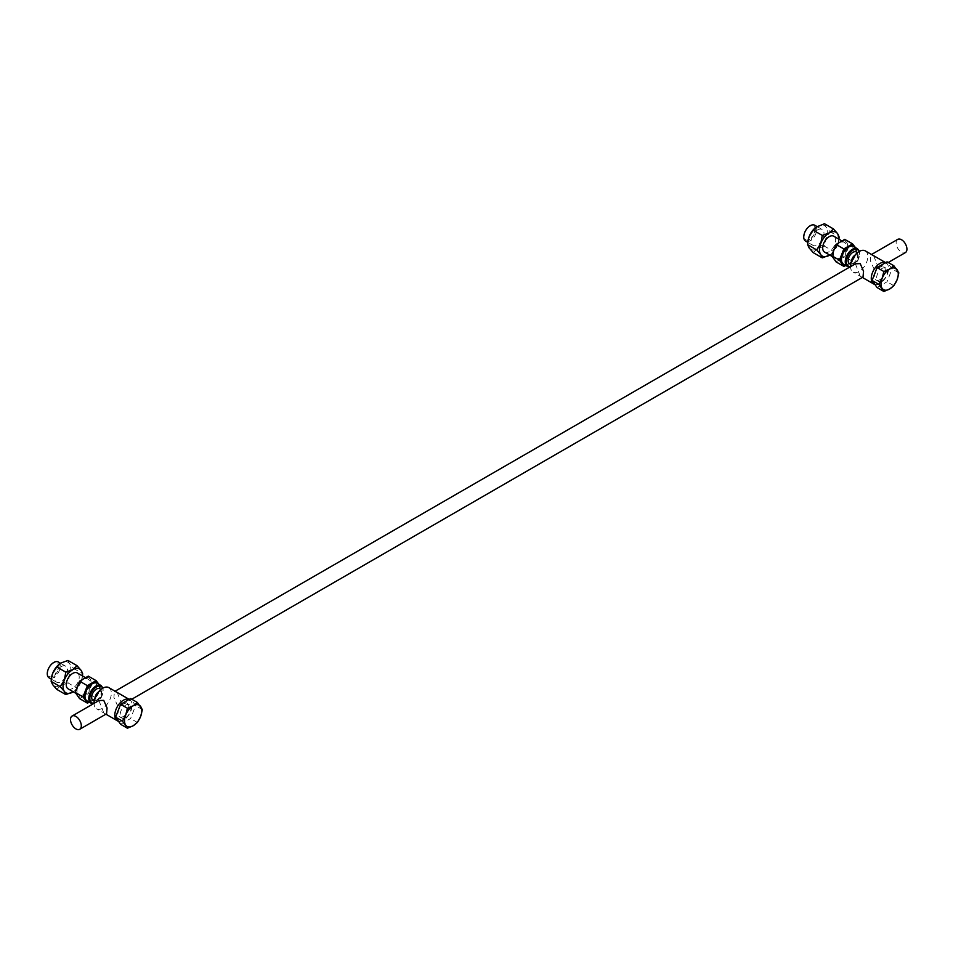 <?xml version="1.0" encoding="UTF-8"?>
<svg xmlns="http://www.w3.org/2000/svg" width="953" height="953" viewBox="0 0 953 953"><rect width="100%" height="100%" fill="white"/><g stroke="black" fill="none" stroke-linecap="round" stroke-linejoin="round"><path stroke-width="0.71" stroke-dasharray="4.76 3.57" d="M873.698 255.821L878.523 268.103L873.698 268.305L870.363 260.693L870.887 254.868L873.698 255.821M897.714 239.382A7.636 4.408 -120 0 0 896.535 245.505A7.636 4.408 -120 0 0 901.526 252.235A7.636 4.408 -120 0 0 905.35 252.616M817.531 229.947A9.173 5.289 120 0 0 811.539 238.024A9.173 5.289 120 0 0 812.945 245.374A9.173 5.289 120 0 0 817.531 244.921A9.173 5.289 120 0 0 823.523 236.832A9.173 5.289 120 0 0 822.117 229.494A9.173 5.289 120 0 0 817.531 229.947M814.803 225.265A9.173 5.289 -60 0 1 816.209 232.615A9.173 5.289 -60 0 1 810.229 240.692A9.173 5.289 -60 0 1 805.642 241.157M809.716 239.394A7.934 4.574 -60 0 1 804.106 236.153A7.934 4.574 -60 0 1 809.716 226.445A7.934 4.574 -60 0 1 815.327 229.685A7.934 4.574 -60 0 1 809.716 239.394M879.917 279.682A7.636 4.408 -60 0 1 876.093 280.063A7.636 4.408 -60 0 1 874.925 273.94A7.636 4.408 -60 0 1 879.917 267.209A7.636 4.408 -60 0 1 883.741 266.828A7.636 4.408 -60 0 1 884.908 272.951A7.636 4.408 -60 0 1 879.917 279.682M882.061 280.921A7.636 4.408 -60 0 1 878.237 281.302A7.636 4.408 -60 0 1 877.07 275.179A7.636 4.408 -60 0 1 882.061 268.448A7.636 4.408 -60 0 1 885.885 268.067A7.636 4.408 -60 0 1 887.052 274.19A7.636 4.408 -60 0 1 882.061 280.921M854.829 255.333A4.574 2.645 -60 0 1 854.924 255.285A4.574 2.645 -60 0 1 855.675 254.951A4.574 2.645 -60 0 1 858.153 257.155A4.574 2.645 -60 0 1 857.938 258.632A4.574 2.645 -60 0 1 856.092 261.813A4.574 2.645 -60 0 1 854.924 262.754A4.574 2.645 -60 0 1 851.779 261.706A4.574 2.645 -60 0 1 851.684 260.884A4.574 2.645 -60 0 1 851.684 260.777M865.276 250.877A12.222 7.064 -60 0 1 867.159 260.681A12.222 7.064 -60 0 1 859.165 271.45A12.222 7.064 -60 0 1 853.054 272.058A12.222 7.064 -60 0 1 850.529 266.614M857.223 252.867A6.802 3.931 -60 0 1 857.259 252.938A6.802 3.931 -60 0 1 857.748 255.094A6.802 3.931 -60 0 1 850.838 264.076A6.802 3.931 -60 0 1 850.743 264.076M853.697 246.589A10.149 5.861 -60 0 1 855.246 254.725A10.149 5.861 -60 0 1 848.623 263.659A10.149 5.861 -60 0 1 843.548 264.172M839.974 257.87A9.173 5.289 -60 0 1 835.388 258.334A9.173 5.289 -60 0 1 833.982 250.984A9.173 5.289 -60 0 1 839.974 242.896A9.173 5.289 -60 0 1 844.561 242.443A9.173 5.289 -60 0 1 845.966 249.793A9.173 5.289 -60 0 1 839.974 257.87M824.595 252.104A9.173 5.289 120 0 0 829.181 251.64A9.173 5.289 120 0 0 835.173 243.563A9.173 5.289 120 0 0 833.768 236.213M855.377 263.814L860.202 276.096L863.013 277.061M885.611 262.647A12.222 7.064 -60 0 1 886.028 262.861A12.222 7.064 -60 0 1 887.898 272.653A12.222 7.064 -60 0 1 879.917 283.434A12.222 7.064 -60 0 1 874.914 284.471M61.075 666.683A9.173 5.289 120 0 0 55.083 674.76A9.173 5.289 120 0 0 56.489 682.11A9.173 5.289 120 0 0 61.075 681.657A9.173 5.289 120 0 0 67.067 673.58A9.173 5.289 120 0 0 65.662 666.23A9.173 5.289 120 0 0 61.075 666.683M58.347 662.001A9.173 5.289 -60 0 1 59.753 669.351A9.173 5.289 -60 0 1 53.761 677.44A9.173 5.289 -60 0 1 49.175 677.893M53.261 676.13A7.934 4.574 -60 0 1 47.65 672.889A7.934 4.574 -60 0 1 53.261 663.181A7.934 4.574 -60 0 1 58.86 666.421A7.934 4.574 -60 0 1 53.261 676.13M123.461 716.43A7.636 4.408 -60 0 1 119.637 716.799A7.636 4.408 -60 0 1 118.47 710.676A7.636 4.408 -60 0 1 123.461 703.945A7.636 4.408 -60 0 1 127.273 703.564A7.636 4.408 -60 0 1 128.452 709.687A7.636 4.408 -60 0 1 123.461 716.43M125.605 717.657A7.636 4.408 -60 0 1 121.781 718.038A7.636 4.408 -60 0 1 120.614 711.915A7.636 4.408 -60 0 1 125.605 705.184A7.636 4.408 -60 0 1 129.417 704.803A7.636 4.408 -60 0 1 130.597 710.926A7.636 4.408 -60 0 1 125.605 717.657M98.373 692.081A4.574 2.645 -60 0 1 98.457 692.021A4.574 2.645 -60 0 1 99.219 691.687A4.574 2.645 -60 0 1 101.697 693.891A4.574 2.645 -60 0 1 101.471 695.368A4.574 2.645 -60 0 1 99.636 698.549A4.574 2.645 -60 0 1 98.457 699.49A4.574 2.645 -60 0 1 95.312 698.442A4.574 2.645 -60 0 1 95.229 697.62A4.574 2.645 -60 0 1 95.229 697.513M108.821 687.613A12.222 7.064 -60 0 1 110.691 697.417A12.222 7.064 -60 0 1 102.71 708.186A12.222 7.064 -60 0 1 96.598 708.794A12.222 7.064 -60 0 1 94.061 703.362M100.756 689.603A6.802 3.931 -60 0 1 100.804 689.686A6.802 3.931 -60 0 1 101.292 691.842A6.802 3.931 -60 0 1 94.371 700.824A6.802 3.931 -60 0 1 94.287 700.812M97.23 683.325A10.149 5.861 -60 0 1 98.79 691.461A10.149 5.861 -60 0 1 92.155 700.407A10.149 5.861 -60 0 1 87.092 700.908M83.519 694.618A9.173 5.289 -60 0 1 78.932 695.071A9.173 5.289 -60 0 1 77.527 687.721A9.173 5.289 -60 0 1 83.519 679.644A9.173 5.289 -60 0 1 88.105 679.179A9.173 5.289 -60 0 1 89.511 686.529A9.173 5.289 -60 0 1 83.519 694.618M68.139 688.84A9.173 5.289 120 0 0 72.726 688.388A9.173 5.289 120 0 0 78.718 680.299A9.173 5.289 120 0 0 77.312 672.949M98.909 700.562L103.746 712.832L106.557 713.797M129.155 699.383A12.222 7.064 -60 0 1 129.572 699.597A12.222 7.064 -60 0 1 131.443 709.389A12.222 7.064 -60 0 1 123.461 720.17A12.222 7.064 -60 0 1 118.446 721.218M117.243 692.557L122.067 704.839L117.243 705.041L113.895 697.429L114.42 691.604L117.243 692.557M79.575 698.609L88.307 693.581L92.667 682.336L90.058 678.989A10.686 6.171 -60 0 1 90.058 687.709A10.686 6.171 -60 0 1 83.519 695.845A10.686 6.171 -60 0 1 76.967 695.261A10.686 6.171 -60 0 1 76.967 686.541A10.686 6.171 -60 0 1 83.519 678.405A10.686 6.171 -60 0 1 90.058 678.989L88.307 676.13M98.707 683.98L100.458 686.839L96.098 698.072L88.307 693.581M96.098 698.072L89.415 702.242M100.458 686.839L92.667 682.336M98.909 684.29A10.686 6.171 -60 0 1 98.707 692.7A10.686 6.171 -60 0 1 92.155 700.836A10.686 6.171 -60 0 1 88.76 701.873M120.614 724.292L130.597 718.526L135.588 705.661L130.597 698.561M137.387 722.445L130.597 718.526M142.378 709.58L135.588 705.661M67.985 660.453L69.486 663.705L73.595 668.434L69.486 674.915L67.985 682.896L77.038 688.126L73.262 691.795A13.747 7.934 120 0 0 74.417 690.961A13.747 7.934 120 0 0 81.136 681.645L77.038 688.126M67.985 682.896L61.075 685.386L56.763 689.376M73.595 668.434L82.649 673.664M82.482 675.939L81.136 681.645A13.747 7.934 120 0 0 82.292 677.333A13.747 7.934 120 0 0 82.434 675.915M51.474 677.964A13.747 7.934 120 0 0 52.653 684.635A13.747 7.934 -60 0 0 61.075 685.386A13.747 7.934 -60 0 0 69.486 674.915A13.747 7.934 -60 0 0 69.486 663.705A13.747 7.934 -60 0 0 61.075 662.943A13.747 7.934 -60 0 0 59.455 664.038M836.043 261.872L844.763 256.833L849.123 245.6L846.514 242.253A10.686 6.171 -60 0 1 846.514 250.973A10.686 6.171 -60 0 1 839.974 259.109A10.686 6.171 -60 0 1 833.434 258.525A10.686 6.171 -60 0 1 833.434 249.805A10.686 6.171 -60 0 1 839.974 241.657A10.686 6.171 -60 0 1 846.514 242.253L844.763 239.394M855.163 247.244L856.926 250.091L852.554 261.336L844.763 256.833M852.554 261.336L845.871 265.506M856.926 250.091L849.123 245.6M855.365 247.554A10.686 6.171 -60 0 1 855.163 255.964A10.686 6.171 -60 0 1 848.623 264.1A10.686 6.171 -60 0 1 845.216 265.137M877.07 287.544L887.052 281.79L892.044 268.925L887.052 261.825M893.843 285.709L887.052 281.79M898.834 272.844L892.044 268.925M824.44 223.717L825.953 226.957L830.051 231.698L825.953 238.179L824.44 246.16L833.494 251.389L829.718 255.059A13.747 7.934 120 0 0 830.885 254.225A13.747 7.934 120 0 0 837.604 244.909L833.494 251.389M824.44 246.16L817.531 248.65L813.219 252.64M830.051 231.698L839.105 236.928M838.938 239.203L837.604 244.909A13.747 7.934 120 0 0 838.759 240.597A13.747 7.934 120 0 0 838.89 239.167M807.93 241.228A13.747 7.934 120 0 0 809.121 247.899A13.747 7.934 -60 0 0 817.531 248.65A13.747 7.934 -60 0 0 825.953 238.179A13.747 7.934 -60 0 0 825.953 226.957A13.747 7.934 -60 0 0 817.531 226.206A13.747 7.934 -60 0 0 815.923 227.291M850.517 266.435A9.411 5.432 120 0 0 852.947 265.565A9.411 5.432 120 0 0 859.141 251.497M857.497 248.793A10.149 5.861 -60 0 1 859.058 256.917A10.149 5.861 -60 0 1 852.423 265.863A10.149 5.861 -60 0 1 850.398 266.697M94.061 703.171A9.411 5.432 120 0 0 96.479 702.301A9.411 5.432 120 0 0 102.686 688.233M101.042 685.529A10.149 5.861 -60 0 1 102.59 693.653A10.149 5.861 -60 0 1 95.967 702.599A10.149 5.861 -60 0 1 93.93 703.433M878.523 268.103L888.232 262.504M812.945 245.374L807.787 242.384M876.093 280.063L878.237 281.302M851.779 261.706L851.887 262.444C850.421 263.921 855.711 253.593 856.378 254.677L855.675 254.951M857.938 258.632A7.481 7.481 0 0 0 857.259 252.938M850.112 266.864L855.198 264.017L857.771 260.657L859.392 256.786L859.451 251.33M835.388 258.334L832.088 256.417M862.358 277.43L853.054 272.058M56.489 682.11L51.319 679.132M119.637 716.799L121.781 718.038M95.312 698.442L95.431 699.18C93.954 700.658 99.255 690.329 99.922 691.413L99.219 691.687M101.471 695.368A7.481 7.481 0 0 0 100.804 689.686M93.644 703.6L98.743 700.765L101.316 697.393L102.924 693.522L102.995 688.066M78.932 695.071L75.632 693.165M105.902 714.166L96.598 708.794M122.067 704.839L131.764 699.24M114.42 691.604L115.075 691.223M88.105 679.179L85.186 677.5M94.371 700.824A7.481 7.481 0 0 0 99.636 698.549M127.273 703.564L129.417 704.803M65.662 666.23L60.539 663.276M844.561 242.443L841.654 240.764M850.838 264.076A7.481 7.481 0 0 0 856.092 261.813M883.741 266.828L885.885 268.067M822.117 229.494L816.995 226.528M870.887 254.868L871.53 254.487"/><path stroke-width="1.43" d="M888.232 262.504L905.35 252.616A7.636 4.408 -120 0 0 906.517 246.493A7.636 4.408 -120 0 0 901.526 239.751A7.636 4.408 -120 0 0 897.714 239.382L871.53 254.487M807.787 242.384L805.642 241.157A9.173 5.289 -60 0 1 804.237 233.807A9.173 5.289 -60 0 1 810.229 225.718A9.173 5.289 -60 0 1 814.803 225.265L816.995 226.528M850.529 266.614A12.222 7.064 -60 0 1 859.165 251.485A12.222 7.064 -60 0 1 865.276 250.877L885.647 262.635M851.684 260.777A4.574 2.645 -60 0 1 854.829 255.333M850.743 264.076A6.802 3.931 -60 0 1 848.134 260.645A6.802 3.931 -60 0 1 851.815 253.129A6.802 3.931 -60 0 1 857.223 252.867M850.398 266.697A10.149 5.861 -60 0 1 847.348 266.363L843.548 264.172A10.149 5.861 -60 0 1 841.987 256.035A10.149 5.861 -60 0 1 848.623 247.089A10.149 5.861 -60 0 1 853.697 246.589L857.497 248.793A10.149 5.861 -60 0 0 852.423 249.293A10.149 5.861 -60 0 0 845.799 258.227A10.149 5.861 -60 0 0 847.348 266.363L850.112 266.864M841.654 240.764L833.768 236.213A9.173 5.289 120 0 0 829.181 236.666A9.173 5.289 120 0 0 823.201 244.754A9.173 5.289 120 0 0 824.595 252.104L832.088 256.417M131.764 699.24L863.013 277.061L863.537 271.248L860.202 263.612L855.377 263.814L115.075 691.223M874.914 284.471A12.222 7.064 -60 0 1 873.806 284.03A12.222 7.064 -60 0 1 871.924 274.238A12.222 7.064 -60 0 1 879.917 263.469A12.222 7.064 -60 0 1 885.611 262.647M51.319 679.132L49.175 677.893A9.173 5.289 -60 0 1 47.769 670.543A9.173 5.289 -60 0 1 53.761 662.466A9.173 5.289 -60 0 1 58.347 662.001L60.539 663.276M94.061 703.362A12.222 7.064 -60 0 1 102.71 688.221A12.222 7.064 -60 0 1 108.821 687.613L129.179 699.371M95.229 697.513A4.574 2.645 -60 0 1 98.373 692.081M94.287 700.812A6.802 3.931 -60 0 1 91.679 697.393A6.802 3.931 -60 0 1 95.348 689.865A6.802 3.931 -60 0 1 100.756 689.603M93.93 703.433A10.149 5.861 -60 0 1 90.892 703.1L87.092 700.908A10.149 5.861 -60 0 1 85.532 692.771A10.149 5.861 -60 0 1 92.155 683.825A10.149 5.861 -60 0 1 97.23 683.325L101.042 685.529A10.149 5.861 -60 0 0 95.967 686.029A10.149 5.861 -60 0 0 89.332 694.975A10.149 5.861 -60 0 0 90.892 703.1L93.644 703.6M85.186 677.5L77.312 672.949A9.173 5.289 120 0 0 72.726 673.414A9.173 5.289 120 0 0 66.734 681.49A9.173 5.289 120 0 0 68.139 688.84L75.632 693.165M79.73 729.283L106.557 713.797L107.081 707.984L103.746 700.36L98.909 700.562L72.083 716.048A7.636 4.408 -120 0 0 70.915 722.171A7.636 4.408 -120 0 0 75.906 728.902A7.636 4.408 -120 0 0 79.73 729.283A7.636 4.408 -120 0 0 80.898 723.16A7.636 4.408 -120 0 0 75.906 716.43A7.636 4.408 -120 0 0 72.083 716.048M118.446 721.218A12.222 7.064 -60 0 1 117.338 720.778A12.222 7.064 -60 0 1 115.468 710.974A12.222 7.064 -60 0 1 123.461 700.205A12.222 7.064 -60 0 1 129.155 699.383M75.216 692.414L79.575 698.609L87.378 703.111L83.006 696.905L75.216 692.414L79.575 681.169L88.307 676.13L96.098 680.633L98.707 683.98A10.686 6.171 -60 0 1 98.909 684.29M83.006 696.905L87.378 685.66L79.575 681.169M89.415 702.242L87.378 703.111M87.378 685.66L96.098 680.633M88.76 701.873A10.686 6.171 -60 0 1 85.615 700.252A10.686 6.171 -60 0 1 85.615 691.533A10.686 6.171 -60 0 1 92.155 683.396A10.686 6.171 -60 0 1 98.707 683.98M127.404 728.211L133.17 725.769L137.387 722.445L140.651 716.453L142.378 709.58L137.387 702.48L130.597 698.561L120.614 704.327L115.623 717.192L120.614 724.292L127.404 728.211L122.413 721.111L115.623 717.192M137.387 702.48L133.17 705.804L127.404 708.246L120.614 704.327M127.404 708.246L125.677 715.119L122.413 721.111M140.651 706.471A12.222 7.064 120 0 0 133.17 705.804A12.222 7.064 120 0 0 125.677 715.119A12.222 7.064 120 0 0 125.677 725.102A12.222 7.064 -60 0 0 133.17 725.769A12.222 7.064 120 0 0 140.651 716.453A12.222 7.064 120 0 0 140.651 706.471M59.455 664.038A13.747 7.934 -60 0 0 59.372 664.098A13.747 7.934 -60 0 0 52.653 673.414A13.747 7.934 120 0 0 51.51 677.738L52.653 673.414L56.763 666.933L65.817 672.163L64.316 680.144A13.747 7.934 120 0 0 64.316 691.366A13.747 7.934 120 0 0 72.726 692.116A13.747 7.934 120 0 0 73.262 691.795L65.817 694.606L64.316 691.366L60.206 686.625L51.152 681.395L52.653 684.635L56.763 689.376L65.817 694.606M51.426 678.274L51.152 681.395M65.817 672.163L72.726 669.673A13.747 7.934 120 0 0 64.316 680.144L60.206 686.625M82.434 675.915A13.747 7.934 120 0 0 81.136 670.424A13.747 7.934 120 0 0 72.726 669.673L77.038 665.682L81.136 670.424L82.649 673.664L82.482 675.939M56.763 666.933L61.075 662.943L67.985 660.453L77.038 665.682M831.671 255.666L836.043 261.872L843.834 266.375L839.474 260.169L831.671 255.666L836.043 244.433L844.763 239.394L852.554 243.885L855.163 247.244A10.686 6.171 -60 0 1 855.365 247.554M839.474 260.169L843.834 248.924L836.043 244.433M845.871 265.506L843.834 266.375M843.834 248.924L852.554 243.885M845.216 265.137A10.686 6.171 -60 0 1 842.071 263.516A10.686 6.171 -60 0 1 842.071 254.796A10.686 6.171 -60 0 1 848.623 246.648A10.686 6.171 -60 0 1 855.163 247.244M883.86 291.475L889.625 289.033L893.843 285.709L897.107 279.717L898.834 272.844L893.843 265.744L887.052 261.825L877.07 267.579L872.078 280.444L877.07 287.544L883.86 291.475L878.869 284.375L872.078 280.444M893.843 265.744L889.625 269.068L883.86 271.51L877.07 267.579M883.86 271.51L882.133 278.383L878.869 284.375M897.107 269.735A12.222 7.064 120 0 0 889.625 269.068A12.222 7.064 120 0 0 882.133 278.383A12.222 7.064 120 0 0 882.133 288.366A12.222 7.064 -60 0 0 889.625 289.033A12.222 7.064 120 0 0 897.107 279.717A12.222 7.064 120 0 0 897.107 269.735M813.219 230.197L815.935 227.279A13.747 7.934 -60 0 0 815.839 227.362A13.747 7.934 -60 0 0 809.121 236.678A13.747 7.934 120 0 0 807.965 240.99L809.121 236.678L813.219 230.197L822.284 235.427L820.771 243.408A13.747 7.934 120 0 0 820.771 254.63A13.747 7.934 120 0 0 829.181 255.38A13.747 7.934 120 0 0 829.718 255.059L822.284 257.87L820.771 254.63L816.673 249.889L807.608 244.659L809.121 247.899L813.219 252.64L822.284 257.87M807.894 241.526L807.608 244.659M822.284 235.427L829.181 232.937A13.747 7.934 120 0 0 820.771 243.408L816.673 249.889M838.89 239.167A13.747 7.934 120 0 0 837.604 233.688A13.747 7.934 120 0 0 829.181 232.937L833.494 228.946L837.604 233.688L839.105 236.928L838.938 239.203M815.839 227.362L824.44 223.717L833.494 228.946M859.141 251.497A9.411 5.432 120 0 0 852.947 250.186A9.411 5.432 120 0 0 846.407 260.229A9.411 5.432 120 0 0 850.517 266.435M102.686 688.233A9.411 5.432 120 0 0 96.479 686.922A9.411 5.432 120 0 0 89.939 696.965A9.411 5.432 120 0 0 94.061 703.171M873.806 284.03L862.358 277.43M117.338 720.778L105.902 714.166M102.995 688.066L101.042 685.529M859.451 251.33L857.497 248.793"/></g></svg>
